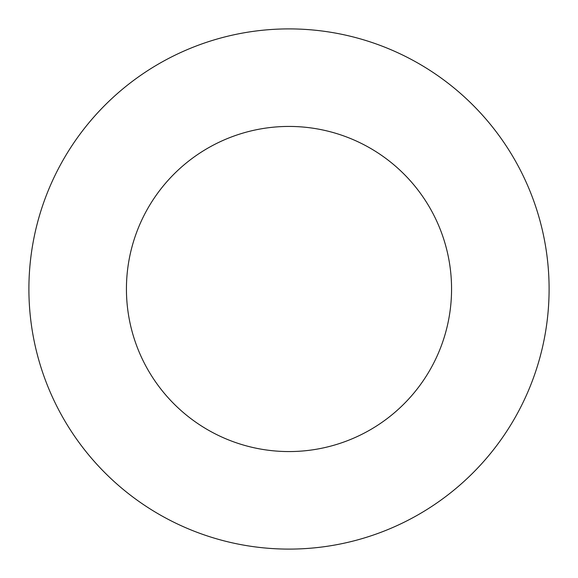 <?xml version="1.0" encoding="UTF-8"?>
<svg xmlns="http://www.w3.org/2000/svg" width="578" height="578" viewBox="0 0 578 578"><rect width="100%" height="100%" fill="white"/><g stroke="black" fill="none" stroke-linecap="round" stroke-linejoin="round"><path stroke-width="0.87" d="M451.562 289A162.562 162.562 0 0 1 207.719 429.786A162.562 162.562 0 0 1 207.719 148.214A162.562 162.562 0 0 1 451.562 289M549.1 289A260.1 260.1 0 0 1 158.95 514.254A260.1 260.1 0 0 1 158.95 63.746A260.1 260.1 0 0 1 549.1 289"/></g></svg>
